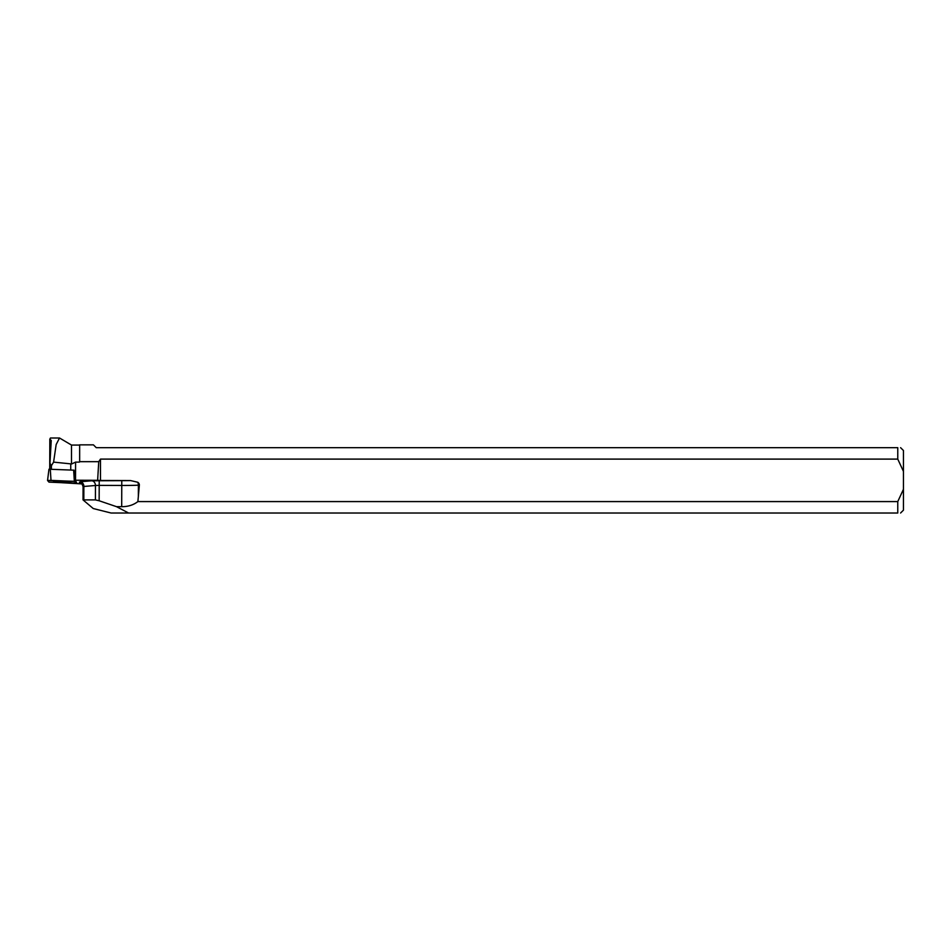 <?xml version="1.0" encoding="UTF-8"?>
<svg xmlns="http://www.w3.org/2000/svg" width="951" height="951" viewBox="0 0 951 951"><rect width="100%" height="100%" fill="white"/><g stroke="black" fill="none" stroke-linecap="round" stroke-linejoin="round"><path stroke-width="1.43" d="M48.965 469.223L47.55 480.481L48.988 482.133L73.393 483.179L76.841 483.072L74.344 481.313L47.55 480.481L48.965 469.223L74.059 470.174M57.773 481.313L53.47 481.753L57.845 482.216L70.921 481.8L57.773 481.313M76.841 483.072L75.26 480.231L75.402 481.432M51.425 469.235L51.425 465.669L49.951 463.244L49.939 469.176M98.738 461.663L100.485 459.107L897.768 459.107L897.768 447.671L96.241 447.671L93.424 444.854L79.658 444.854L79.658 461.663L98.738 461.663L97.632 480.303L100.485 480.481L100.485 459.107M93.234 508.535L111.077 513.017L897.768 513.017L897.768 501.581L137.883 501.581C133.437 505.029 128.028 506.717 121.692 506.669L121.764 485.462L99.201 485.39L99.142 500.761L95.409 499.905L83.034 499.893L93.234 508.535M79.658 444.854L79.658 461.663M70.754 463.862L71.491 464.052L71.491 445.068L59.521 437.995L56.168 444.545L53.589 462.127L70.754 463.862L70.743 470.008M51.425 465.669L53.589 462.127M51.235 440.527L49.821 439.065L50.546 438.149M59.521 438.007L50.403 438.007M51.223 440.705L49.951 463.244M74.012 470.151L75.26 480.231L97.632 480.303M71.491 464.052L75.581 462.115L79.444 462.115M82.19 483.916L61.779 482.716M80.146 482.395L79.325 482.276L80.146 481.753L91.712 480.79L121.776 480.647A24.429 1.462 -179.8 0 0 130.584 480.576L100.485 480.481M128.611 513.017L116.509 506.669L121.692 506.669M897.768 459.107L903.45 471.411L903.45 489.278L897.768 501.581M903.45 471.411L903.45 450.536L900.585 447.671M900.585 513.017L903.45 510.152L903.45 489.278M897.768 513.017C901.465 513.017 901.465 513.017 897.768 513.017M897.768 447.671C901.465 447.671 901.465 447.671 897.768 447.671M116.509 506.669L99.142 500.761M138.347 496.47L139.345 485.153L138.382 485.2L138.347 496.47A485.854 28.982 -89.8 0 1 137.883 501.581M130.584 480.576L137.8 482.264A7.941 4.541 177.8 0 1 139.345 485.153M49.821 439.065L49.725 469.176M48.988 482.133L76.841 483.072L75.402 481.432L50.997 480.374L47.55 480.481L48.988 482.133M50.296 469.188L50.997 480.374M74.344 481.313L73.643 470.127M95.409 499.905L95.445 485.485L83.866 486.46L83.831 499.608M80.146 481.753A4.541 3.745 -94.8 0 1 83.866 486.46L83.07 486.615L83.034 499.893M99.213 480.576L99.201 485.39L95.445 485.485A4.541 3.745 -94.8 0 0 91.712 480.79M137.8 482.264A4.541 2.603 87.8 0 1 138.382 485.2A28.982 1.724 0.2 0 1 121.764 485.462L121.776 480.647M79.325 482.276A4.541 4.149 97.8 0 1 79.836 482.3L79.932 482.312M75.581 462.115L75.521 480.231M79.444 445.068L71.491 445.068M83.07 486.615C81.727 483.001 80.645 481.563 79.801 482.3"/></g></svg>
